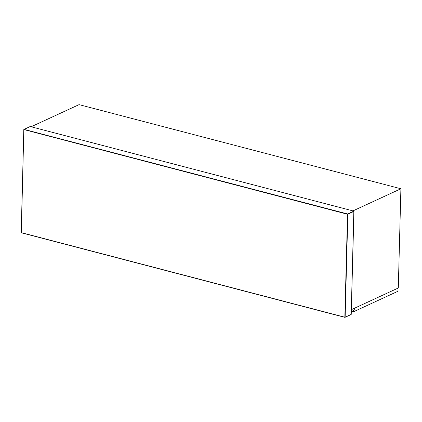 <?xml version="1.0" encoding="UTF-8"?>
<svg xmlns="http://www.w3.org/2000/svg" width="422" height="422" viewBox="0 0 422 422"><rect width="100%" height="100%" fill="white"/><g stroke="black" fill="none" stroke-linecap="round" stroke-linejoin="round"><path stroke-width="0.63" d="M351.362 309.664L398.299 287.999L400.9 188.761L79.056 104.635L31.107 126.769L352.95 210.889L400.9 188.761M351.362 309.764L353.81 310.402L353.778 311.642L397.946 291.259L398.03 287.952M353.81 310.402L355.129 307.754M353.778 311.642L351.331 311.003M30.205 126.531L353.847 211.127L351.199 314.401L345.143 317.196L347.839 214.234L353.894 211.438L353.847 211.127L347.665 213.98L24.022 129.385L30.205 126.531M23.838 129.549L347.533 214.244L344.837 317.207L21.195 232.617L23.838 129.549L21.316 232.765L344.959 317.355L351.014 314.559M345.143 317.196L344.837 317.207M23.89 129.654L24.022 129.385M30.089 126.547L23.796 129.591L21.264 232.77L344.906 317.365L351.241 314.358L353.942 211.28"/></g></svg>

